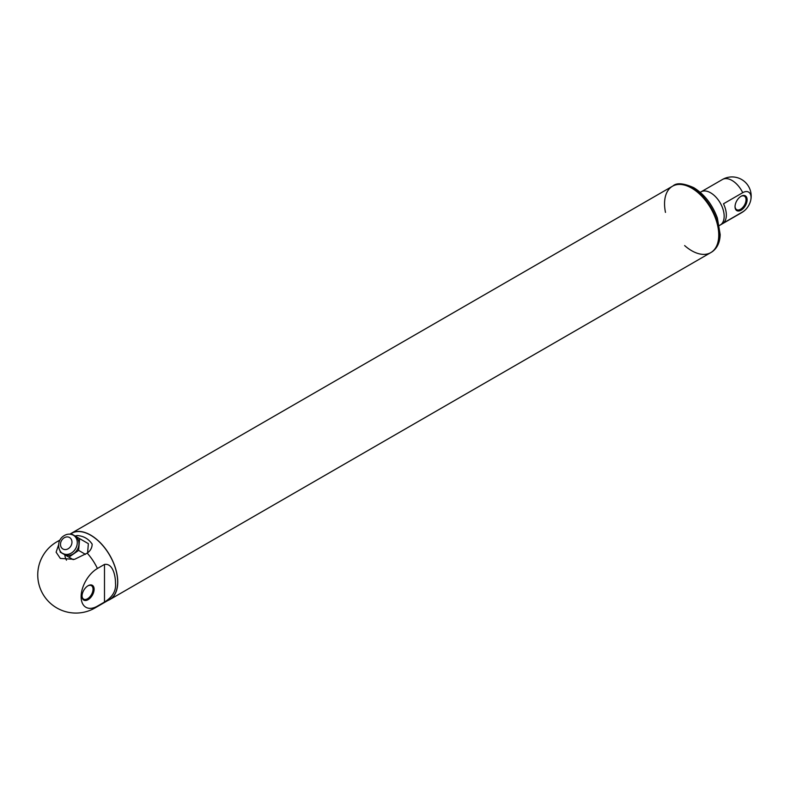 <?xml version="1.0" encoding="UTF-8"?>
<svg xmlns="http://www.w3.org/2000/svg" width="790" height="790" viewBox="0 0 790 790"><rect width="100%" height="100%" fill="white"/><g stroke="black" fill="none" stroke-linecap="round" stroke-linejoin="round"><path stroke-width="1.19" d="M719.394 225.515L720.194 225.051A19.157 11.06 -120 0 0 720.204 202.921A19.157 11.06 -120 0 0 701.036 191.861A19.157 11.06 60 0 1 710.615 192.809A19.157 11.06 60 0 1 723.136 209.696A19.157 11.06 60 0 1 720.194 225.051A19.157 11.06 60 0 1 719.374 225.446M735.036 206.397A7.782 4.493 120 0 0 736.645 209.656A7.782 4.493 120 0 0 740.536 209.271A7.782 4.493 120 0 0 745.612 202.408A7.782 4.493 120 0 0 744.427 196.177A7.782 4.493 120 0 0 740.793 196.424M741.079 210.209A8.542 4.938 120 0 0 747.113 199.742A8.542 4.938 120 0 0 741.079 196.256A8.542 4.938 120 0 0 735.036 206.713A8.542 4.938 120 0 0 741.079 210.209M742.728 192.681L723.492 203.79A19.157 11.06 -120 0 1 723.492 222.978L742.728 211.868A11.751 6.784 120 0 0 745.661 209.557A11.751 6.784 120 0 0 750.5 201.174A11.751 6.784 120 0 0 742.728 192.681A19.157 11.06 -120 0 0 732.024 180.456A19.157 11.06 -120 0 0 722.445 179.498A19.157 19.157 0 0 1 750.5 201.174M700.286 192.375A19.157 11.06 60 0 1 701.036 191.861L700.236 192.326M58.569 544.962L56.11 552.19L60.346 558.431L74.546 559.34L87.206 553.119A38.167 22.031 60 0 1 97.417 568.494L104.487 564.415C113.217 563.013 115.617 576.917 115.478 583.237C116.249 590.762 112.585 597.043 104.487 602.059L97.417 606.137A38.167 22.031 60 0 1 94.998 607.954A38.167 38.167 0 0 1 39.5 563.468A23.058 13.312 -60 0 1 47.805 549.08A38.167 38.167 0 0 1 56.831 541.841A38.167 22.031 60 0 1 59.645 540.637M75.494 536.232A16.096 13.144 120 0 1 77.351 535.551C83.661 536.025 88.589 538.879 92.153 544.103C92.114 547.776 90.465 550.778 87.206 553.119M66.488 560.179A16.096 13.144 120 0 1 64.79 554.778M87.601 552.822L88.362 543.668L70.863 533.556L69.974 534.178M68.918 557.157L73.223 559.646L68.898 557.148L78.625 550.403L85.458 554.353M97.417 568.494A23.058 13.312 120 0 0 81.123 596.726A23.058 13.312 120 0 0 97.417 606.137M82.041 595.877A7.782 4.493 120 0 0 83.641 599.136A7.782 4.493 120 0 0 87.532 598.751A7.782 4.493 120 0 0 92.618 591.898A7.782 4.493 120 0 0 91.423 585.667A7.782 4.493 120 0 0 87.799 585.904M88.075 585.736L88.075 585.736A8.542 4.938 120 0 0 82.032 596.203A8.542 4.938 120 0 0 88.075 599.689A8.542 4.938 120 0 0 94.119 589.221A8.542 4.938 120 0 0 88.075 585.736M94.998 607.954L109.741 599.442A38.167 22.031 -120 0 0 109.741 555.37A38.167 22.031 -120 0 0 71.574 533.339L71.021 533.655M77.351 535.551L75.08 535.995M60.247 551.025L60.159 552.101L68.898 557.148M78.625 550.403L79.602 538.602M64.622 554.462L62.924 553.474L64.622 554.462A10.517 8.581 -60 0 0 77.311 549.643A10.517 8.581 -60 0 0 75.139 536.252L73.431 535.264C69.757 533.369 66.093 533.892 62.45 536.845C56.189 542.138 58.657 552.25 62.924 553.474A10.517 8.581 -60 0 0 75.613 548.665A10.517 8.581 -60 0 0 73.431 535.264M108.023 600.43A38.325 22.12 -120 0 0 109.81 599.571L710.812 252.593A38.325 22.12 -120 0 0 710.812 208.343A38.325 22.12 -120 0 0 672.488 186.223A38.325 22.12 60 0 1 691.655 188.119A38.325 22.12 60 0 1 716.688 221.881A38.325 22.12 60 0 1 710.812 252.593A38.325 22.12 60 0 1 684.634 245.581M109.81 599.571A38.325 22.12 -120 0 0 109.81 555.321A38.325 22.12 -120 0 0 71.495 533.201A38.325 22.12 -120 0 0 70.893 533.576M665.476 212.392A38.325 22.12 60 0 1 672.488 186.223L71.495 533.201M720.194 225.051L741.603 212.688A19.157 11.06 -120 0 0 742.728 211.868M104.487 564.415L104.487 602.059M62.924 548.981A6.616 5.402 -60 0 0 71.939 542.72A6.616 5.402 -60 0 0 63.832 538.039A6.616 5.402 -60 0 0 62.924 548.981M672.764 186.065A38.325 22.12 60 0 1 673.031 185.907A38.325 22.12 60 0 1 692.198 187.803A38.325 22.12 60 0 1 717.231 221.575A38.325 22.12 60 0 1 711.356 252.277A38.325 22.12 60 0 1 711.079 252.435M741.603 212.688A19.157 19.157 0 0 0 745.661 209.557M701.036 191.861L722.445 179.498M59.941 540.044L56.831 541.841M710.812 252.593L711.356 252.277C716.974 248.712 719.917 242.806 720.174 234.561L717.369 218.03C712.313 204.432 704.433 194.31 693.729 187.655C683.567 183.161 676.675 182.579 673.031 185.907L672.488 186.223"/></g></svg>
